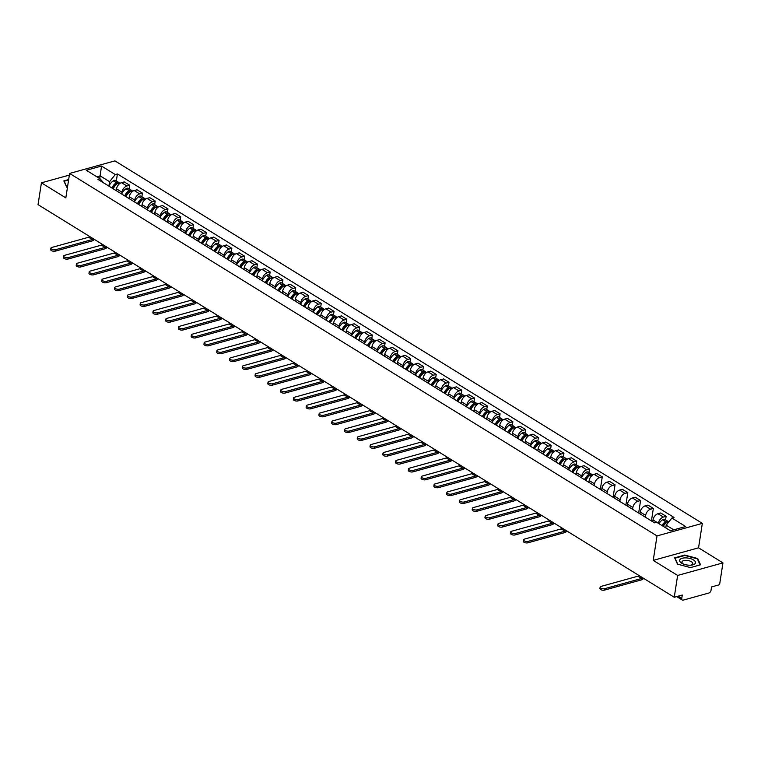 <?xml version="1.0" encoding="UTF-8"?>
<svg xmlns="http://www.w3.org/2000/svg" width="761" height="761" viewBox="0 0 761 761"><rect width="100%" height="100%" fill="white"/><g stroke="black" fill="none" stroke-linecap="round" stroke-linejoin="round"><path stroke-width="1.14" d="M677.632 575.44L722.95 562.883L698.55 547.825L702.336 523.368L114.93 160.875L69.612 173.432L657.019 535.925L653.233 560.381L677.632 575.44L674.256 597.261L38.05 204.642L41.427 182.821L65.827 197.879L69.612 173.432M722.95 562.883L719.573 584.705L711.554 586.921L711.021 590.327A2.464 1.541 121.7 0 1 708.872 593.019L683.226 600.125A2.464 1.541 121.7 0 1 682.265 600.029L676.681 596.586M69.356 175.087L41.427 182.821M678.108 596.186L681.751 598.431L682.275 595.035L674.256 597.261M681.751 598.431A2.464 1.541 121.7 0 0 682.265 600.029M658.408 523.33L658.417 523.264A5.669 3.548 -58.3 0 1 663.364 517.071L666.132 516.3L660.729 512.971L657.961 513.732A5.669 3.548 121.7 0 0 653.014 519.934L652.729 521.732M665.571 519.906L666.132 516.3M645.366 517.185L645.642 515.387A5.669 3.548 -58.3 0 1 650.598 509.185L653.357 508.424L647.953 505.085L645.185 505.846A5.669 3.548 121.7 0 0 640.239 512.048L639.963 513.856M651.426 520.924L653.357 508.424M632.591 509.309L632.867 507.501A5.669 3.548 -58.3 0 1 637.823 501.299L640.581 500.538L635.178 497.199L632.42 497.97A5.669 3.548 121.7 0 0 627.464 504.172L627.188 505.97M638.65 513.047L640.581 500.538M619.815 501.423L620.101 499.616A5.669 3.548 -58.3 0 1 625.047 493.423L627.815 492.652L622.403 489.323L619.644 490.084A5.669 3.548 121.7 0 0 614.688 496.286L614.412 498.084M625.875 505.161L627.815 492.652M607.04 493.537L607.326 491.739A5.669 3.548 -58.3 0 1 612.272 485.537L615.04 484.776L609.637 481.437L606.869 482.208A5.669 3.548 121.7 0 0 601.922 488.4L601.637 490.208M613.1 497.275L615.04 484.776M594.274 485.661L594.55 483.853A5.669 3.548 -58.3 0 1 599.497 477.651L602.265 476.89L596.862 473.551L594.094 474.322A5.669 3.548 121.7 0 0 589.147 480.524L588.871 482.322M600.324 489.399L602.265 476.89M591.601 474.55A3.111 1.95 121.7 0 0 591.078 473.932L588.091 472.086A3.111 1.95 121.7 0 0 586.018 472.391L585.894 472.486A9.37 5.86 121.7 0 0 581.499 477.775L581.775 475.967A5.669 3.548 -58.3 0 1 586.731 469.775L589.49 469.004L584.087 465.675L581.328 466.436A5.669 3.548 121.7 0 0 576.372 472.638L576.096 474.436M588.938 472.61L589.49 469.004M578.836 466.674A3.111 1.95 121.7 0 0 578.312 466.046L575.326 464.2A3.111 1.95 121.7 0 0 573.242 464.514L573.119 464.6A9.37 5.86 121.7 0 0 568.724 469.889L569 468.091A5.669 3.548 -58.3 0 1 573.956 461.889L576.714 461.128L571.311 457.789L568.553 458.56A5.669 3.548 121.7 0 0 563.597 464.752L563.321 466.56M576.163 464.724L576.714 461.128M566.06 458.788A3.111 1.95 121.7 0 0 565.537 458.17L562.55 456.324A3.111 1.95 121.7 0 0 560.477 456.629L560.343 456.724A9.37 5.86 121.7 0 0 555.958 462.013L556.234 460.205A5.669 3.548 -58.3 0 1 561.18 454.003L563.949 453.242L558.545 449.903L555.777 450.674A5.669 3.548 121.7 0 0 550.831 456.876L550.545 458.674M563.387 456.838L563.949 453.242M553.285 450.902A3.111 1.95 121.7 0 0 552.762 450.284L549.775 448.438A3.111 1.95 121.7 0 0 547.701 448.743L547.568 448.838A9.37 5.86 121.7 0 0 543.183 454.127L543.459 452.319A5.669 3.548 -58.3 0 1 548.405 446.127L551.173 445.356L545.77 442.027L543.002 442.788A5.669 3.548 121.7 0 0 538.056 448.99L537.77 450.788M550.612 448.961L551.173 445.356M540.51 443.026A3.111 1.95 121.7 0 0 539.987 442.398L537 440.562A3.111 1.95 121.7 0 0 534.926 440.866L534.793 440.952A9.37 5.86 121.7 0 0 530.407 446.241L530.683 444.443A5.669 3.548 -58.3 0 1 535.63 438.241L538.398 437.48L532.995 434.141L530.227 434.911A5.669 3.548 121.7 0 0 525.28 441.104L525.004 442.912M537.846 441.076L538.398 437.48M527.734 435.14A3.111 1.95 121.7 0 0 527.221 434.521L524.224 432.676A3.111 1.95 121.7 0 0 522.151 432.98L522.027 433.076A9.37 5.86 121.7 0 0 517.632 438.365L517.908 436.557A5.669 3.548 -58.3 0 1 522.864 430.355L525.623 429.594L520.22 426.255L517.461 427.026A5.669 3.548 121.7 0 0 512.505 433.228L512.229 435.026M525.071 433.19L525.623 429.594M514.969 427.254A3.111 1.95 121.7 0 0 514.446 426.636L511.459 424.79A3.111 1.95 121.7 0 0 509.385 425.095L509.252 425.19A9.37 5.86 121.7 0 0 504.857 430.479L505.142 428.681A5.669 3.548 -58.3 0 1 510.089 422.479L512.857 421.708L507.444 418.379L504.686 419.14A5.669 3.548 121.7 0 0 499.73 425.342L499.454 427.14M512.296 425.313L512.857 421.708M502.193 419.378A3.111 1.95 121.7 0 0 501.67 418.75L498.683 416.914A3.111 1.95 121.7 0 0 496.61 417.218L496.476 417.304A9.37 5.86 121.7 0 0 492.091 422.602L492.367 420.795A5.669 3.548 -58.3 0 1 497.313 414.593L500.082 413.832L494.679 410.493L491.91 411.263A5.669 3.548 121.7 0 0 486.964 417.456L486.679 419.263M499.52 417.428L500.082 413.832M489.418 411.492A3.111 1.95 121.7 0 0 488.895 410.873L485.908 409.028A3.111 1.95 121.7 0 0 483.834 409.332L483.701 409.428A9.37 5.86 121.7 0 0 479.316 414.716L479.592 412.909A5.669 3.548 -58.3 0 1 484.538 406.716L487.306 405.946L481.903 402.607L479.135 403.378A5.669 3.548 121.7 0 0 474.189 409.58L473.913 411.378M486.745 409.542L487.306 405.946M476.643 403.606A3.111 1.95 121.7 0 0 476.12 402.988L473.133 401.142A3.111 1.95 121.7 0 0 471.059 401.447L470.935 401.542A9.37 5.86 121.7 0 0 466.541 406.831L466.816 405.033A5.669 3.548 -58.3 0 1 471.772 398.831L474.531 398.06L469.128 394.731L466.36 395.492A5.669 3.548 121.7 0 0 461.413 401.694L461.137 403.492M473.979 401.665L474.531 398.06M463.877 395.73A3.111 1.95 121.7 0 0 463.354 395.102L460.367 393.266A3.111 1.95 121.7 0 0 458.284 393.57L458.16 393.656A9.37 5.86 121.7 0 0 453.765 398.954L454.041 397.147A5.669 3.548 -58.3 0 1 458.997 390.945L461.756 390.184L456.353 386.845L453.594 387.615A5.669 3.548 121.7 0 0 448.638 393.808L448.362 395.615M461.204 393.779L461.756 390.184M451.102 387.844A3.111 1.95 121.7 0 0 450.579 387.225L447.592 385.38A3.111 1.95 121.7 0 0 445.518 385.684L445.385 385.779A9.37 5.86 121.7 0 0 441 391.068L441.275 389.261A5.669 3.548 -58.3 0 1 446.222 383.068L448.99 382.298L443.587 378.959L440.819 379.729A5.669 3.548 121.7 0 0 435.872 385.932L435.587 387.73M448.429 385.894L448.99 382.298M438.326 379.958A3.111 1.95 121.7 0 0 437.803 379.339L434.816 377.494A3.111 1.95 121.7 0 0 432.743 377.798L432.609 377.894A9.37 5.86 121.7 0 0 428.224 383.183L428.5 381.385A5.669 3.548 -58.3 0 1 433.447 375.183L436.215 374.412L430.812 371.083L428.043 371.844A5.669 3.548 121.7 0 0 423.097 378.046L422.812 379.844M435.653 378.017L436.215 374.412M425.551 372.081A3.111 1.95 121.7 0 0 425.028 371.454L422.041 369.618A3.111 1.95 121.7 0 0 419.967 369.922L419.834 370.008A9.37 5.86 121.7 0 0 415.449 375.306L415.725 373.499A5.669 3.548 -58.3 0 1 420.671 367.297L423.439 366.536L418.036 363.197L415.268 363.967A5.669 3.548 121.7 0 0 410.322 370.16L410.046 371.967M422.878 370.131L423.439 366.536M412.776 364.196A3.111 1.95 121.7 0 0 412.262 363.577L409.266 361.732A3.111 1.95 121.7 0 0 407.192 362.036L407.068 362.131A9.37 5.86 121.7 0 0 402.674 367.42L402.95 365.613A5.669 3.548 -58.3 0 1 407.906 359.42L410.664 358.65L405.261 355.311L402.502 356.081A5.669 3.548 121.7 0 0 397.546 362.284L397.271 364.081M410.112 362.246L410.664 358.65M400.01 356.31A3.111 1.95 121.7 0 0 399.487 355.691L396.5 353.846A3.111 1.95 121.7 0 0 394.426 354.15L394.293 354.245A9.37 5.86 121.7 0 0 389.898 359.534L390.184 357.737A5.669 3.548 -58.3 0 1 395.13 351.534L397.898 350.764L392.486 347.435L389.727 348.196A5.669 3.548 121.7 0 0 384.771 354.398L384.495 356.205M397.337 354.369L397.898 350.764M377.123 351.649L377.408 349.851A5.669 3.548 -58.3 0 1 382.355 343.649L385.123 342.888L379.72 339.549L376.952 340.319A5.669 3.548 121.7 0 0 372.005 346.512L371.72 348.319M384.562 346.483L385.123 342.888M374.46 340.548A3.111 1.95 121.7 0 0 373.936 339.929L370.949 338.084A3.111 1.95 121.7 0 0 368.876 338.388L368.743 338.483A9.37 5.86 121.7 0 0 364.357 343.772L364.633 341.965A5.669 3.548 -58.3 0 1 369.58 335.772L372.348 335.002L366.945 331.672L364.177 332.433A5.669 3.548 121.7 0 0 359.23 338.635L358.954 340.433M371.787 338.597L372.348 335.002M361.684 332.662A3.111 1.95 121.7 0 0 361.161 332.043L358.174 330.198A3.111 1.95 121.7 0 0 356.1 330.502L355.977 330.597A9.37 5.86 121.7 0 0 351.582 335.886L351.858 334.089A5.669 3.548 -58.3 0 1 356.814 327.886L359.572 327.116L354.169 323.786L351.401 324.547A5.669 3.548 121.7 0 0 346.455 330.75L346.179 332.557M359.021 330.721L359.572 327.116M348.919 324.785A3.111 1.95 121.7 0 0 348.395 324.167L345.399 322.322A3.111 1.95 121.7 0 0 343.325 322.626L343.201 322.712A9.37 5.86 121.7 0 0 338.807 328.01L339.083 326.203A5.669 3.548 -58.3 0 1 344.039 320L346.797 319.24L341.394 315.901L338.635 316.671A5.669 3.548 121.7 0 0 333.679 322.864L333.404 324.671M346.245 322.835L346.797 319.24M336.143 316.899A3.111 1.95 121.7 0 0 335.62 316.281L332.633 314.436A3.111 1.95 121.7 0 0 330.559 314.74L330.426 314.835A9.37 5.86 121.7 0 0 326.041 320.124L326.317 318.317A5.669 3.548 -58.3 0 1 331.263 312.124L334.031 311.354L328.628 308.024L325.86 308.785A5.669 3.548 121.7 0 0 320.914 314.987L320.628 316.785M333.47 314.959L334.031 311.354M323.368 309.014A3.111 1.95 121.7 0 0 322.845 308.395L319.858 306.55A3.111 1.95 121.7 0 0 317.784 306.854L317.651 306.949A9.37 5.86 121.7 0 0 313.266 312.238L313.542 310.44A5.669 3.548 -58.3 0 1 318.488 304.238L321.256 303.468L315.853 300.138L313.085 300.899A5.669 3.548 121.7 0 0 308.138 307.102L307.853 308.909M320.695 307.073L321.256 303.468M310.593 301.137A3.111 1.95 121.7 0 0 310.069 300.519L307.083 298.673A3.111 1.95 121.7 0 0 305.009 298.978L304.876 299.063A9.37 5.86 121.7 0 0 300.49 304.362L300.766 302.555A5.669 3.548 -58.3 0 1 305.713 296.352L308.481 295.591L303.078 292.253L300.31 293.023A5.669 3.548 121.7 0 0 295.363 299.216L295.087 301.023M307.92 299.187L308.481 295.591M297.817 293.251A3.111 1.95 121.7 0 0 297.304 292.633L294.307 290.788A3.111 1.95 121.7 0 0 292.234 291.092L292.11 291.187A9.37 5.86 121.7 0 0 287.715 296.476L287.991 294.669A5.669 3.548 -58.3 0 1 292.947 288.476L295.706 287.706L290.302 284.376L287.544 285.137A5.669 3.548 121.7 0 0 282.588 291.339L282.312 293.137M295.154 291.311L295.706 287.706M285.052 285.365A3.111 1.95 121.7 0 0 284.528 284.747L281.541 282.902A3.111 1.95 121.7 0 0 279.458 283.216L279.335 283.301A9.37 5.86 121.7 0 0 274.94 288.59L275.216 286.792A5.669 3.548 -58.3 0 1 280.172 280.59L282.93 279.82L277.527 276.49L274.769 277.251A5.669 3.548 121.7 0 0 269.813 283.453L269.537 285.261M282.379 283.425L282.93 279.82M272.276 277.489A3.111 1.95 121.7 0 0 271.753 276.871L268.766 275.025A3.111 1.95 121.7 0 0 266.692 275.33L266.559 275.415A9.37 5.86 121.7 0 0 262.174 280.714L262.45 278.906A5.669 3.548 -58.3 0 1 267.396 272.704L270.165 271.943L264.761 268.604L261.993 269.375A5.669 3.548 121.7 0 0 257.047 275.568L256.761 277.375M269.603 275.539L270.165 271.943M259.501 269.603A3.111 1.95 121.7 0 0 258.978 268.985L255.991 267.14A3.111 1.95 121.7 0 0 253.917 267.444L253.784 267.539A9.37 5.86 121.7 0 0 249.399 272.828L249.675 271.021A5.669 3.548 -58.3 0 1 254.621 264.828L257.389 264.057L251.986 260.728L249.218 261.489A5.669 3.548 121.7 0 0 244.271 267.691L243.996 269.489M256.828 267.663L257.389 264.057M246.726 261.717A3.111 1.95 121.7 0 0 246.203 261.099L243.216 259.254A3.111 1.95 121.7 0 0 241.142 259.568L241.009 259.653A9.37 5.86 121.7 0 0 236.623 264.942L236.899 263.144A5.669 3.548 -58.3 0 1 241.855 256.942L244.614 256.181L239.211 252.842L236.443 253.603A5.669 3.548 121.7 0 0 231.496 259.805L231.22 261.613M244.062 259.777L244.614 256.181M233.96 253.841A3.111 1.95 121.7 0 0 233.437 253.223L230.44 251.377A3.111 1.95 121.7 0 0 228.367 251.682L228.243 251.767A9.37 5.86 121.7 0 0 223.848 257.066L224.124 255.258A5.669 3.548 -58.3 0 1 229.08 249.056L231.839 248.295L226.436 244.956L223.677 245.727A5.669 3.548 121.7 0 0 218.721 251.92L218.445 253.727M231.287 251.891L231.839 248.295M221.185 245.955A3.111 1.95 121.7 0 0 220.661 245.337L217.675 243.491A3.111 1.95 121.7 0 0 215.601 243.796L215.468 243.891A9.37 5.86 121.7 0 0 211.082 249.18L211.358 247.373A5.669 3.548 -58.3 0 1 216.305 241.18L219.073 240.409L213.66 237.08L210.902 237.841A5.669 3.548 121.7 0 0 205.946 244.043L205.67 245.841M218.512 244.015L219.073 240.409M208.409 238.069A3.111 1.95 121.7 0 0 207.886 237.451L204.899 235.606A3.111 1.95 121.7 0 0 202.826 235.92L202.692 236.005A9.37 5.86 121.7 0 0 198.307 241.294L198.583 239.496A5.669 3.548 -58.3 0 1 203.529 233.294L206.298 232.533L200.894 229.194L198.126 229.955A5.669 3.548 121.7 0 0 193.18 236.157L192.894 237.965M205.736 236.129L206.298 232.533M195.634 230.193A3.111 1.95 121.7 0 0 195.111 229.575L192.124 227.729A3.111 1.95 121.7 0 0 190.05 228.034L189.917 228.119A9.37 5.86 121.7 0 0 185.532 233.418L185.808 231.61A5.669 3.548 -58.3 0 1 190.754 225.408L193.522 224.647L188.119 221.308L185.351 222.079A5.669 3.548 121.7 0 0 180.405 228.271L180.129 230.079M192.961 228.243L193.522 224.647M182.859 222.307A3.111 1.95 121.7 0 0 182.345 221.689L179.349 219.843A3.111 1.95 121.7 0 0 177.275 220.148L177.151 220.243A9.37 5.86 121.7 0 0 172.757 225.532L173.032 223.724A5.669 3.548 -58.3 0 1 177.988 217.532L180.747 216.761L175.344 213.432L172.585 214.193A5.669 3.548 121.7 0 0 167.629 220.395L167.353 222.193M180.195 220.367L180.747 216.761M170.093 214.431A3.111 1.95 121.7 0 0 169.57 213.803L166.583 211.958A3.111 1.95 121.7 0 0 164.5 212.271L164.376 212.357A9.37 5.86 121.7 0 0 159.981 217.646L160.257 215.848A5.669 3.548 -58.3 0 1 165.213 209.646L167.972 208.885L162.569 205.546L159.81 206.317A5.669 3.548 121.7 0 0 154.854 212.509L154.578 214.317M167.42 212.481L167.972 208.885M157.318 206.545A3.111 1.95 121.7 0 0 156.795 205.927L153.808 204.081A3.111 1.95 121.7 0 0 151.734 204.386L151.601 204.481A9.37 5.86 121.7 0 0 147.215 209.77L147.491 207.962A5.669 3.548 -58.3 0 1 152.438 201.76L155.206 200.999L149.803 197.66L147.035 198.431A5.669 3.548 121.7 0 0 142.088 204.633L141.803 206.431M154.645 204.595L155.206 200.999M144.542 198.659A3.111 1.95 121.7 0 0 144.019 198.041L141.032 196.195A3.111 1.95 121.7 0 0 138.959 196.5L138.825 196.595A9.37 5.86 121.7 0 0 134.44 201.884L134.716 200.076A5.669 3.548 -58.3 0 1 139.663 193.884L142.431 193.113L137.028 189.784L134.259 190.545A5.669 3.548 121.7 0 0 129.313 196.747L129.028 198.545M141.869 196.719L142.431 193.113M131.767 190.783A3.111 1.95 121.7 0 0 131.244 190.155L128.257 188.309A3.111 1.95 121.7 0 0 126.183 188.623L126.05 188.709A9.37 5.86 121.7 0 0 121.665 193.998L121.941 192.2A5.669 3.548 -58.3 0 1 126.897 185.998L129.655 185.237L124.252 181.898L121.484 182.669A5.669 3.548 121.7 0 0 116.538 188.861L116.262 190.669M129.104 188.833L129.655 185.237M673.732 529.837L666.189 525.185L665.78 527.877M666.189 525.185L671.896 518.041L685.651 526.526L670.422 530.75L656.667 522.255L654.536 522.845L97.922 179.349L100.052 178.759L86.297 170.274L101.527 166.05L115.282 174.545L109.574 181.679L100.157 175.877L96.856 176.79M671.896 518.041L674.027 517.451L117.413 173.955L115.282 174.545M702.336 523.368L657.019 535.925M698.55 547.825L653.233 560.381M674.646 557.851L677.499 564.129L690.455 567.601L700.548 564.805L697.694 558.526L684.748 555.054L674.646 557.851M68.661 179.558L63.829 180.899L66.683 187.177L67.453 187.387M99.739 178.569L101.527 166.05M118.992 182.897A3.111 1.95 121.7 0 0 118.478 182.279L115.482 180.433A3.111 1.95 121.7 0 0 113.408 180.738L113.284 180.833A9.37 5.86 121.7 0 0 108.89 186.122L109.574 181.679M116.328 180.947L117.413 173.955M103.639 182.878L100.052 178.759M697.571 559.325L697.694 558.526M639.078 575.544A3.329 2.083 -58.3 0 1 637.88 576.201L601.038 586.408A2.778 1.208 8.8 0 0 600.134 587.121A2.778 1.208 8.8 0 0 601.685 588.5A2.778 1.208 8.8 0 0 604.719 588.681L604.5 590.108A2.778 1.208 -171.2 0 1 601.456 589.927A2.778 1.208 -171.2 0 1 599.915 588.548L600.134 587.121M663.231 526.308A9.37 5.86 -58.3 0 1 666.826 522.436L666.959 522.341A3.111 1.95 -58.3 0 1 668.795 521.922M668.244 521.846A3.111 1.95 121.7 0 0 667.72 521.228A3.111 1.95 121.7 0 0 665.647 521.532L665.514 521.627A9.37 5.86 121.7 0 0 661.918 525.499M667.72 521.228L664.733 519.383A3.111 1.95 121.7 0 0 662.66 519.687L662.527 519.782A9.37 5.86 121.7 0 0 658.931 523.654M663.754 524.681L663.582 525.765M662.774 526.022A7.772 4.861 -58.3 0 1 665.742 522.836L665.875 522.74A1.512 0.942 -58.3 0 1 666.703 522.522M642.76 577.827A3.329 2.083 -58.3 0 1 641.571 578.474L604.719 588.681M604.5 590.108L641.342 579.901A4.937 3.082 121.7 0 0 643.682 578.398M695.116 563.578A8.019 3.501 8.8 0 0 690.008 558.488A8.019 3.501 8.8 0 0 680.011 559.516A8.019 3.501 8.8 0 0 682.817 563.787A8.019 3.501 8.8 0 0 691.416 565.119A8.019 3.501 8.8 0 0 695.116 563.578M690.617 565.185A5.489 2.397 8.8 0 0 692.539 564.234A5.489 2.397 8.8 0 0 692.786 563.682A5.489 2.397 8.8 0 0 688.391 560.6A5.489 2.397 8.8 0 0 682.189 561.456A5.489 2.397 8.8 0 0 681.942 562.008A5.489 2.397 8.8 0 0 683.559 564.091M677.747 564.196L675.017 558.174L684.805 555.463L697.352 558.84L700.11 564.919L690.436 567.601M66.93 187.244L64.2 181.232L68.595 180.005M562.436 528.258A3.329 2.083 -58.3 0 1 561.247 528.905L524.396 539.121A2.778 1.208 8.8 0 0 523.501 539.825A2.778 1.208 8.8 0 0 525.042 541.204A2.778 1.208 8.8 0 0 528.086 541.394L527.868 542.812A2.778 1.208 -171.2 0 1 524.824 542.631A2.778 1.208 -171.2 0 1 523.283 541.252L523.501 539.825M585.799 480.429A9.37 5.86 -58.3 0 1 590.184 475.14L590.317 475.045A3.111 1.95 -58.3 0 1 592.391 474.74L592.733 474.95M591.078 473.932A3.111 1.95 121.7 0 0 589.004 474.236L588.881 474.331A9.37 5.86 121.7 0 0 584.486 479.62M587.112 477.385L586.94 478.469M585.352 480.153A7.772 4.861 -58.3 0 1 589.1 475.539L589.233 475.444A1.512 0.942 -58.3 0 1 590.07 475.225M566.117 530.531A3.329 2.083 -58.3 0 1 564.928 531.178L528.086 541.394M527.868 542.812L564.71 532.605A4.937 3.082 121.7 0 0 567.05 531.102M549.661 520.372A3.329 2.083 -58.3 0 1 548.472 521.028L511.63 531.235A2.778 1.208 8.8 0 0 510.726 531.949A2.778 1.208 8.8 0 0 512.267 533.318A2.778 1.208 8.8 0 0 515.311 533.509L515.092 534.935A2.778 1.208 -171.2 0 1 512.048 534.745A2.778 1.208 -171.2 0 1 510.507 533.375L510.726 531.949M573.023 472.543A9.37 5.86 -58.3 0 1 577.418 467.254L577.542 467.168A3.111 1.95 -58.3 0 1 579.616 466.854L579.958 467.064M578.312 466.046A3.111 1.95 121.7 0 0 576.239 466.36L576.106 466.445A9.37 5.86 121.7 0 0 571.72 471.734M574.336 469.499L574.175 470.583M572.586 472.277A7.772 4.861 -58.3 0 1 576.334 467.654L576.457 467.558A1.512 0.942 -58.3 0 1 577.295 467.34M553.342 522.645A3.329 2.083 -58.3 0 1 552.153 523.302L515.311 533.509M515.092 534.935L551.934 524.729A4.937 3.082 121.7 0 0 554.274 523.216M536.885 512.486A3.329 2.083 -58.3 0 1 535.696 513.142L498.855 523.349A2.778 1.208 8.8 0 0 497.951 524.063A2.778 1.208 8.8 0 0 499.492 525.442A2.778 1.208 8.8 0 0 502.536 525.623L502.317 527.05A2.778 1.208 -171.2 0 1 499.273 526.859A2.778 1.208 -171.2 0 1 497.732 525.49L497.951 524.063M560.248 464.667A9.37 5.86 -58.3 0 1 564.643 459.368L564.776 459.283A3.111 1.95 -58.3 0 1 566.85 458.978L567.183 459.187M565.537 458.17A3.111 1.95 121.7 0 0 563.463 458.474L563.33 458.56A9.37 5.86 121.7 0 0 558.945 463.858M561.57 461.613L561.399 462.707M559.811 464.391A7.772 4.861 -58.3 0 1 563.559 459.768L563.692 459.682A1.512 0.942 -58.3 0 1 564.519 459.463M540.576 514.759A3.329 2.083 -58.3 0 1 539.378 515.416L502.536 525.623M502.317 527.05L539.159 516.843A4.937 3.082 121.7 0 0 541.499 515.33M524.12 504.61A3.329 2.083 -58.3 0 1 522.921 505.256L486.079 515.473A2.778 1.208 8.8 0 0 485.176 516.177A2.778 1.208 8.8 0 0 486.726 517.556A2.778 1.208 8.8 0 0 489.761 517.746L489.542 519.164A2.778 1.208 -171.2 0 1 486.498 518.983A2.778 1.208 -171.2 0 1 484.957 517.604L485.176 516.177M547.482 456.781A9.37 5.86 -58.3 0 1 551.868 451.492L552.001 451.397A3.111 1.95 -58.3 0 1 554.075 451.092L554.408 451.302M552.762 450.284A3.111 1.95 121.7 0 0 550.688 450.588L550.555 450.683A9.37 5.86 121.7 0 0 546.17 455.972M548.795 453.737L548.624 454.821M547.035 456.505A7.772 4.861 -58.3 0 1 550.783 451.891L550.916 451.796A1.512 0.942 -58.3 0 1 551.744 451.577M527.801 506.883A3.329 2.083 -58.3 0 1 526.612 507.539L489.761 517.746M489.542 519.164L526.384 508.957A4.937 3.082 121.7 0 0 528.724 507.454M511.344 496.724A3.329 2.083 -58.3 0 1 510.146 497.38L473.304 507.587A2.778 1.208 8.8 0 0 472.41 508.3A2.778 1.208 8.8 0 0 473.951 509.67A2.778 1.208 8.8 0 0 476.995 509.86L476.767 511.287A2.778 1.208 -171.2 0 1 473.732 511.097A2.778 1.208 -171.2 0 1 472.181 509.727L472.41 508.3M534.707 448.895A9.37 5.86 -58.3 0 1 539.092 443.606L539.226 443.52A3.111 1.95 -58.3 0 1 541.299 443.206L541.642 443.416M539.987 442.398A3.111 1.95 121.7 0 0 537.913 442.712L537.789 442.797A9.37 5.86 121.7 0 0 533.394 448.086M536.02 445.851L535.849 446.935M534.26 448.629A7.772 4.861 -58.3 0 1 538.008 444.005L538.141 443.91A1.512 0.942 -58.3 0 1 538.978 443.692M515.026 498.997A3.329 2.083 -58.3 0 1 513.837 499.654L476.995 509.86M476.767 511.287L513.618 501.08A4.937 3.082 121.7 0 0 515.958 499.568M498.569 488.838A3.329 2.083 -58.3 0 1 497.38 489.494L460.529 499.701A2.778 1.208 8.8 0 0 459.634 500.415A2.778 1.208 8.8 0 0 461.176 501.794A2.778 1.208 8.8 0 0 464.22 501.975L464.001 503.402A2.778 1.208 -171.2 0 1 460.957 503.211A2.778 1.208 -171.2 0 1 459.416 501.841L459.634 500.415M521.932 441.019A9.37 5.86 -58.3 0 1 526.327 435.72L526.45 435.634A3.111 1.95 -58.3 0 1 528.524 435.33L528.866 435.539M527.221 434.521A3.111 1.95 121.7 0 0 525.138 434.826L525.014 434.911A9.37 5.86 121.7 0 0 520.619 440.21M523.245 437.975L523.083 439.059M521.494 440.743A7.772 4.861 -58.3 0 1 525.242 436.12L525.366 436.034A1.512 0.942 -58.3 0 1 526.203 435.815M502.25 491.111A3.329 2.083 -58.3 0 1 501.061 491.768L464.22 501.975M464.001 503.402L500.843 493.195A4.937 3.082 121.7 0 0 503.183 491.682M485.794 480.962A3.329 2.083 -58.3 0 1 484.605 481.608L447.763 491.825A2.778 1.208 8.8 0 0 446.859 492.529A2.778 1.208 8.8 0 0 448.4 493.908A2.778 1.208 8.8 0 0 451.444 494.098L451.225 495.516A2.778 1.208 -171.2 0 1 448.181 495.335A2.778 1.208 -171.2 0 1 446.64 493.956L446.859 492.529M509.157 433.133A9.37 5.86 -58.3 0 1 513.551 427.844L513.675 427.749A3.111 1.95 -58.3 0 1 515.758 427.444L516.091 427.653M514.446 426.636A3.111 1.95 121.7 0 0 512.372 426.94L512.239 427.035A9.37 5.86 121.7 0 0 507.853 432.324M510.469 430.089L510.308 431.173M508.719 432.857A7.772 4.861 -58.3 0 1 512.467 428.243L512.591 428.148A1.512 0.942 -58.3 0 1 513.428 427.929M489.485 483.235A3.329 2.083 -58.3 0 1 488.286 483.891L451.444 494.098M451.225 495.516L488.067 485.309A4.937 3.082 121.7 0 0 490.407 483.806M473.019 473.076A3.329 2.083 -58.3 0 1 471.83 473.732L434.988 483.939A2.778 1.208 8.8 0 0 434.084 484.652A2.778 1.208 8.8 0 0 435.625 486.022A2.778 1.208 8.8 0 0 438.669 486.212L438.45 487.639A2.778 1.208 -171.2 0 1 435.406 487.449A2.778 1.208 -171.2 0 1 433.865 486.079L434.084 484.652M496.391 425.247A9.37 5.86 -58.3 0 1 500.776 419.958L500.909 419.872A3.111 1.95 -58.3 0 1 502.983 419.558L503.316 419.768M501.67 418.75A3.111 1.95 121.7 0 0 499.597 419.064L499.463 419.149A9.37 5.86 121.7 0 0 495.078 424.438M497.704 422.203L497.532 423.287M495.944 424.98A7.772 4.861 -58.3 0 1 499.692 420.357L499.825 420.262A1.512 0.942 -58.3 0 1 500.652 420.043M476.709 475.349A3.329 2.083 -58.3 0 1 475.511 476.005L438.669 486.212M438.45 487.639L475.292 477.432A4.937 3.082 121.7 0 0 477.632 475.92M460.253 465.19A3.329 2.083 -58.3 0 1 459.054 465.846L422.212 476.053A2.778 1.208 8.8 0 0 421.318 476.767A2.778 1.208 8.8 0 0 422.859 478.146A2.778 1.208 8.8 0 0 425.894 478.327L425.675 479.753A2.778 1.208 -171.2 0 1 422.631 479.563A2.778 1.208 -171.2 0 1 421.09 478.193L421.318 476.767M483.615 417.37A9.37 5.86 -58.3 0 1 488.001 412.072L488.134 411.986A3.111 1.95 -58.3 0 1 490.208 411.682L490.541 411.891M488.895 410.873A3.111 1.95 121.7 0 0 486.821 411.178L486.688 411.273A9.37 5.86 121.7 0 0 482.303 416.562M484.928 414.326L484.757 415.411M483.168 417.095A7.772 4.861 -58.3 0 1 486.916 412.472L487.05 412.386A1.512 0.942 -58.3 0 1 487.877 412.167M463.934 467.463A3.329 2.083 -58.3 0 1 462.745 468.12L425.894 478.327M425.675 479.753L462.526 469.547A4.937 3.082 121.7 0 0 464.857 468.034M447.478 457.313A3.329 2.083 -58.3 0 1 446.288 457.97L409.437 468.177A2.778 1.208 8.8 0 0 408.543 468.881A2.778 1.208 8.8 0 0 410.084 470.26A2.778 1.208 8.8 0 0 413.128 470.45L412.909 471.868A2.778 1.208 -171.2 0 1 409.865 471.687A2.778 1.208 -171.2 0 1 408.324 470.308L408.543 468.881M470.84 409.485A9.37 5.86 -58.3 0 1 475.225 404.196L475.359 404.101A3.111 1.95 -58.3 0 1 477.432 403.796L477.775 404.005M476.12 402.988A3.111 1.95 121.7 0 0 474.046 403.292L473.922 403.387A9.37 5.86 121.7 0 0 469.527 408.676M472.153 406.441L471.982 407.525M470.393 409.209A7.772 4.861 -58.3 0 1 474.141 404.595L474.274 404.5A1.512 0.942 -58.3 0 1 475.111 404.281M451.159 459.587A3.329 2.083 -58.3 0 1 449.97 460.243L413.128 470.45M412.909 471.868L449.751 461.661A4.937 3.082 121.7 0 0 452.091 460.158M434.702 449.428A3.329 2.083 -58.3 0 1 433.513 450.084L396.671 460.291A2.778 1.208 8.8 0 0 395.768 461.004A2.778 1.208 8.8 0 0 397.309 462.374A2.778 1.208 8.8 0 0 400.353 462.564L400.134 463.991A2.778 1.208 -171.2 0 1 397.09 463.801A2.778 1.208 -171.2 0 1 395.549 462.431L395.768 461.004M458.065 401.599A9.37 5.86 -58.3 0 1 462.46 396.31L462.583 396.224A3.111 1.95 -58.3 0 1 464.657 395.91L465 396.12M463.354 395.102A3.111 1.95 121.7 0 0 461.28 395.416L461.147 395.501A9.37 5.86 121.7 0 0 456.762 400.79M459.378 398.555L459.216 399.639M457.627 401.332A7.772 4.861 -58.3 0 1 461.375 396.709L461.499 396.614A1.512 0.942 -58.3 0 1 462.336 396.395M438.384 451.701A3.329 2.083 -58.3 0 1 437.195 452.357L400.353 462.564M400.134 463.991L436.976 453.784A4.937 3.082 121.7 0 0 439.316 452.272M421.927 441.542A3.329 2.083 -58.3 0 1 420.738 442.198L383.896 452.405A2.778 1.208 8.8 0 0 382.992 453.118A2.778 1.208 8.8 0 0 384.533 454.498A2.778 1.208 8.8 0 0 387.577 454.678L387.359 456.105A2.778 1.208 -171.2 0 1 384.315 455.925A2.778 1.208 -171.2 0 1 382.773 454.545L382.992 453.118M445.29 393.722A9.37 5.86 -58.3 0 1 449.684 388.433L449.818 388.338A3.111 1.95 -58.3 0 1 451.891 388.034L452.224 388.243M450.579 387.225A3.111 1.95 121.7 0 0 448.505 387.53L448.372 387.625A9.37 5.86 121.7 0 0 443.986 392.914M446.602 390.678L446.441 391.763M444.852 393.447A7.772 4.861 -58.3 0 1 448.6 388.823L448.733 388.738A1.512 0.942 -58.3 0 1 449.561 388.519M425.618 443.815A3.329 2.083 -58.3 0 1 424.419 444.472L387.577 454.678M387.359 456.105L424.2 445.898A4.937 3.082 121.7 0 0 426.541 444.386M409.152 433.665A3.329 2.083 -58.3 0 1 407.963 434.322L371.121 444.529A2.778 1.208 8.8 0 0 370.217 445.242A2.778 1.208 8.8 0 0 371.768 446.612A2.778 1.208 8.8 0 0 374.802 446.802L374.583 448.229A2.778 1.208 -171.2 0 1 371.539 448.039A2.778 1.208 -171.2 0 1 369.998 446.659L370.217 445.242M432.524 385.837A9.37 5.86 -58.3 0 1 436.909 380.548L437.042 380.452A3.111 1.95 -58.3 0 1 439.116 380.148L439.449 380.357M437.803 379.339A3.111 1.95 121.7 0 0 435.73 379.644L435.596 379.739A9.37 5.86 121.7 0 0 431.211 385.028M433.837 382.793L433.665 383.877M432.077 385.561A7.772 4.861 -58.3 0 1 435.825 380.947L435.958 380.852A1.512 0.942 -58.3 0 1 436.785 380.633M412.843 435.939A3.329 2.083 -58.3 0 1 411.653 436.595L374.802 446.802M374.583 448.229L411.425 438.013A4.937 3.082 121.7 0 0 413.765 436.51M396.386 425.78A3.329 2.083 -58.3 0 1 395.187 426.436L358.345 436.643A2.778 1.208 8.8 0 0 357.451 437.356A2.778 1.208 8.8 0 0 358.992 438.726A2.778 1.208 8.8 0 0 362.036 438.916L361.808 440.343A2.778 1.208 -171.2 0 1 358.773 440.153A2.778 1.208 -171.2 0 1 357.223 438.783L357.451 437.356M419.749 377.951A9.37 5.86 -58.3 0 1 424.134 372.662L424.267 372.576A3.111 1.95 -58.3 0 1 426.341 372.262L426.683 372.471M425.028 371.454A3.111 1.95 121.7 0 0 422.954 371.768L422.831 371.853A9.37 5.86 121.7 0 0 418.436 377.142M421.061 374.907L420.89 375.991M419.301 377.684A7.772 4.861 -58.3 0 1 423.049 373.061L423.183 372.966A1.512 0.942 -58.3 0 1 424.02 372.747M400.067 428.053A3.329 2.083 -58.3 0 1 398.878 428.709L362.036 438.916M361.808 440.343L398.659 430.136A4.937 3.082 121.7 0 0 400.99 428.624M383.611 417.894A3.329 2.083 -58.3 0 1 382.422 418.55L345.57 428.757A2.778 1.208 8.8 0 0 344.676 429.47A2.778 1.208 8.8 0 0 346.217 430.85A2.778 1.208 8.8 0 0 349.261 431.03L349.042 432.457A2.778 1.208 -171.2 0 1 345.998 432.277A2.778 1.208 -171.2 0 1 344.457 430.897L344.676 429.47M406.973 370.074A9.37 5.86 -58.3 0 1 411.368 364.785L411.492 364.69A3.111 1.95 -58.3 0 1 413.565 364.386L413.908 364.595M412.262 363.577A3.111 1.95 121.7 0 0 410.179 363.882L410.055 363.977A9.37 5.86 121.7 0 0 405.661 369.266M408.286 367.03L408.115 368.115M406.536 369.798A7.772 4.861 -58.3 0 1 410.284 365.175L410.407 365.09A1.512 0.942 -58.3 0 1 411.244 364.871M387.292 420.167A3.329 2.083 -58.3 0 1 386.103 420.823L349.261 431.03M349.042 432.457L385.884 422.25A4.937 3.082 121.7 0 0 388.224 420.738M370.835 410.017A3.329 2.083 -58.3 0 1 369.646 410.674L332.804 420.881A2.778 1.208 8.8 0 0 331.901 421.594A2.778 1.208 8.8 0 0 333.442 422.964A2.778 1.208 8.8 0 0 336.486 423.154L336.267 424.581A2.778 1.208 -171.2 0 1 333.223 424.391A2.778 1.208 -171.2 0 1 331.682 423.011L331.901 421.594M394.198 362.188A9.37 5.86 -58.3 0 1 398.593 356.899L398.716 356.804A3.111 1.95 -58.3 0 1 400.8 356.5L401.133 356.709M399.487 355.691A3.111 1.95 121.7 0 0 397.413 355.996L397.28 356.091A9.37 5.86 121.7 0 0 392.895 361.38M395.511 359.144L395.349 360.229M393.76 361.913A7.772 4.861 -58.3 0 1 397.508 357.299L397.632 357.204A1.512 0.942 -58.3 0 1 398.469 356.985M374.517 412.291A3.329 2.083 -58.3 0 1 373.328 412.947L336.486 423.154M336.267 424.581L373.109 414.365A4.937 3.082 121.7 0 0 375.449 412.862M358.06 402.131A3.329 2.083 -58.3 0 1 356.871 402.788L320.029 412.995A2.778 1.208 8.8 0 0 319.125 413.708A2.778 1.208 8.8 0 0 320.666 415.078A2.778 1.208 8.8 0 0 323.71 415.268L323.492 416.695A2.778 1.208 -171.2 0 1 320.448 416.505A2.778 1.208 -171.2 0 1 318.907 415.135L319.125 413.708M381.432 354.303A9.37 5.86 -58.3 0 1 385.817 349.014L385.951 348.928A3.111 1.95 -58.3 0 1 388.024 348.624L388.357 348.823M387.235 348.433A3.111 1.95 121.7 0 0 386.712 347.815A3.111 1.95 121.7 0 0 384.638 348.119L384.505 348.205A9.37 5.86 121.7 0 0 380.12 353.494M386.712 347.815L383.725 345.97A3.111 1.95 121.7 0 0 381.651 346.274L381.518 346.36A9.37 5.86 121.7 0 0 377.133 351.658M382.745 351.259L382.574 352.343M380.985 354.036A7.772 4.861 -58.3 0 1 384.733 349.413L384.866 349.328A1.512 0.942 -58.3 0 1 385.694 349.099M361.751 404.405A3.329 2.083 -58.3 0 1 360.552 405.061L323.71 415.268M323.492 416.695L360.334 406.488A4.937 3.082 121.7 0 0 362.674 404.976M345.294 394.246A3.329 2.083 -58.3 0 1 344.096 394.902L307.254 405.109A2.778 1.208 8.8 0 0 306.36 405.822A2.778 1.208 8.8 0 0 307.901 407.202A2.778 1.208 8.8 0 0 310.935 407.382L310.716 408.809A2.778 1.208 -171.2 0 1 307.672 408.628A2.778 1.208 -171.2 0 1 306.131 407.249L306.36 405.822M368.657 346.426A9.37 5.86 -58.3 0 1 373.042 341.137L373.175 341.042A3.111 1.95 -58.3 0 1 375.249 340.738L375.582 340.947M373.936 339.929A3.111 1.95 121.7 0 0 371.863 340.234L371.729 340.329A9.37 5.86 121.7 0 0 367.344 345.618M369.97 343.382L369.798 344.467M368.21 346.15A7.772 4.861 -58.3 0 1 371.958 341.527L372.091 341.442A1.512 0.942 -58.3 0 1 372.919 341.223M348.976 396.519A3.329 2.083 -58.3 0 1 347.787 397.175L310.935 407.382M310.716 408.809L347.558 398.602A4.937 3.082 121.7 0 0 349.898 397.099M332.519 386.369A3.329 2.083 -58.3 0 1 331.33 387.026L294.478 397.232A2.778 1.208 8.8 0 0 293.584 397.946A2.778 1.208 8.8 0 0 295.125 399.316A2.778 1.208 8.8 0 0 298.169 399.506L297.941 400.933A2.778 1.208 -171.2 0 1 294.907 400.743A2.778 1.208 -171.2 0 1 293.365 399.363L293.584 397.946M355.882 338.54A9.37 5.86 -58.3 0 1 360.267 333.251L360.4 333.156A3.111 1.95 -58.3 0 1 362.474 332.852L362.816 333.061M361.161 332.043A3.111 1.95 121.7 0 0 359.087 332.348L358.964 332.443A9.37 5.86 121.7 0 0 354.569 337.732M357.194 335.496L357.023 336.581M355.435 338.265A7.772 4.861 -58.3 0 1 359.182 333.651L359.316 333.556A1.512 0.942 -58.3 0 1 360.153 333.337M336.2 388.643A3.329 2.083 -58.3 0 1 335.011 389.299L298.169 399.506M297.941 400.933L334.792 390.716A4.937 3.082 121.7 0 0 337.133 389.213M319.744 378.483A3.329 2.083 -58.3 0 1 318.555 379.14L281.713 389.347A2.778 1.208 8.8 0 0 280.809 390.06A2.778 1.208 8.8 0 0 282.35 391.43A2.778 1.208 8.8 0 0 285.394 391.62L285.175 393.047A2.778 1.208 -171.2 0 1 282.131 392.857A2.778 1.208 -171.2 0 1 280.59 391.487L280.809 390.06M343.106 330.664A9.37 5.86 -58.3 0 1 347.501 325.366L347.625 325.28A3.111 1.95 -58.3 0 1 349.699 324.976L350.041 325.175M348.395 324.167A3.111 1.95 121.7 0 0 346.322 324.471L346.188 324.557A9.37 5.86 121.7 0 0 341.794 329.855M344.419 327.611L344.257 328.695M342.669 330.388A7.772 4.861 -58.3 0 1 346.417 325.765L346.54 325.679A1.512 0.942 -58.3 0 1 347.377 325.451M323.425 380.757A3.329 2.083 -58.3 0 1 322.236 381.413L285.394 391.62M285.175 393.047L322.017 382.84A4.937 3.082 121.7 0 0 324.357 381.328M306.968 370.597A3.329 2.083 -58.3 0 1 305.779 371.254L268.937 381.461A2.778 1.208 8.8 0 0 268.034 382.174A2.778 1.208 8.8 0 0 269.575 383.554A2.778 1.208 8.8 0 0 272.619 383.734L272.4 385.161A2.778 1.208 -171.2 0 1 269.356 384.98A2.778 1.208 -171.2 0 1 267.815 383.601L268.034 382.174M330.331 322.778A9.37 5.86 -58.3 0 1 334.726 317.489L334.859 317.394A3.111 1.95 -58.3 0 1 336.933 317.09L337.266 317.299M335.62 316.281A3.111 1.95 121.7 0 0 333.546 316.586L333.413 316.681A9.37 5.86 121.7 0 0 329.028 321.97M331.644 319.734L331.482 320.819M329.894 322.502A7.772 4.861 -58.3 0 1 333.641 317.879L333.775 317.794A1.512 0.942 -58.3 0 1 334.602 317.575M310.659 372.871A3.329 2.083 -58.3 0 1 309.461 373.527L272.619 383.734M272.4 385.161L309.242 374.954A4.937 3.082 121.7 0 0 311.582 373.451M294.193 362.721A3.329 2.083 -58.3 0 1 293.004 363.377L256.162 373.584A2.778 1.208 8.8 0 0 255.258 374.298A2.778 1.208 8.8 0 0 256.809 375.668A2.778 1.208 8.8 0 0 259.843 375.858L259.625 377.285A2.778 1.208 -171.2 0 1 256.581 377.095A2.778 1.208 -171.2 0 1 255.04 375.715L255.258 374.298M317.565 314.892A9.37 5.86 -58.3 0 1 321.951 309.603L322.084 309.508A3.111 1.95 -58.3 0 1 324.157 309.204L324.49 309.413M322.845 308.395A3.111 1.95 121.7 0 0 320.771 308.7L320.638 308.795A9.37 5.86 121.7 0 0 316.253 314.084M318.878 311.848L318.707 312.933M317.118 314.616A7.772 4.861 -58.3 0 1 320.866 310.003L320.999 309.908A1.512 0.942 -58.3 0 1 321.827 309.689M297.884 364.995A3.329 2.083 -58.3 0 1 296.695 365.651L259.843 375.858M259.625 377.285L296.467 367.078A4.937 3.082 121.7 0 0 298.807 365.565M281.427 354.835A3.329 2.083 -58.3 0 1 280.229 355.492L243.387 365.699A2.778 1.208 8.8 0 0 242.493 366.412A2.778 1.208 8.8 0 0 244.034 367.782A2.778 1.208 8.8 0 0 247.078 367.972L246.849 369.399A2.778 1.208 -171.2 0 1 243.815 369.209A2.778 1.208 -171.2 0 1 242.264 367.839L242.493 366.412M304.79 307.016A9.37 5.86 -58.3 0 1 309.175 301.717L309.308 301.632A3.111 1.95 -58.3 0 1 311.382 301.327L311.725 301.527M310.069 300.519A3.111 1.95 121.7 0 0 307.996 300.823L307.872 300.909A9.37 5.86 121.7 0 0 303.477 306.207M306.103 303.962L305.932 305.047M304.343 306.74A7.772 4.861 -58.3 0 1 308.091 302.117L308.224 302.031A1.512 0.942 -58.3 0 1 309.061 301.803M285.109 357.109A3.329 2.083 -58.3 0 1 283.92 357.765L247.078 367.972M246.849 369.399L283.701 359.192A4.937 3.082 121.7 0 0 286.031 357.68M268.652 346.949A3.329 2.083 -58.3 0 1 267.463 347.606L230.612 357.813A2.778 1.208 8.8 0 0 229.717 358.526A2.778 1.208 8.8 0 0 231.258 359.905A2.778 1.208 8.8 0 0 234.302 360.086L234.084 361.513A2.778 1.208 -171.2 0 1 231.04 361.332A2.778 1.208 -171.2 0 1 229.499 359.953L229.717 358.526M292.015 299.13A9.37 5.86 -58.3 0 1 296.41 293.841L296.533 293.746A3.111 1.95 -58.3 0 1 298.607 293.442L298.949 293.651M297.304 292.633A3.111 1.95 121.7 0 0 295.22 292.937L295.097 293.033A9.37 5.86 121.7 0 0 290.702 298.322M293.327 296.086L293.156 297.171M291.577 298.854A7.772 4.861 -58.3 0 1 295.325 294.241L295.449 294.146A1.512 0.942 -58.3 0 1 296.286 293.927M272.333 349.223A3.329 2.083 -58.3 0 1 271.144 349.879L234.302 360.086M234.084 361.513L270.926 351.306A4.937 3.082 121.7 0 0 273.266 349.803M255.877 339.073A3.329 2.083 -58.3 0 1 254.688 339.729L217.846 349.936A2.778 1.208 8.8 0 0 216.942 350.65A2.778 1.208 8.8 0 0 218.483 352.02A2.778 1.208 8.8 0 0 221.527 352.21L221.308 353.637A2.778 1.208 -171.2 0 1 218.264 353.446A2.778 1.208 -171.2 0 1 216.723 352.067L216.942 350.65M279.239 291.244A9.37 5.86 -58.3 0 1 283.634 285.955L283.758 285.86A3.111 1.95 -58.3 0 1 285.832 285.556L286.174 285.765M284.528 284.747A3.111 1.95 121.7 0 0 282.455 285.052L282.321 285.147A9.37 5.86 121.7 0 0 277.936 290.436M280.552 288.2L280.39 289.285M278.802 290.968A7.772 4.861 -58.3 0 1 282.55 286.355L282.673 286.26A1.512 0.942 -58.3 0 1 283.511 286.041M259.558 341.347A3.329 2.083 -58.3 0 1 258.369 342.003L221.527 352.21M221.308 353.637L258.15 343.43A4.937 3.082 121.7 0 0 260.49 341.917M243.101 331.187A3.329 2.083 -58.3 0 1 241.912 331.844L205.07 342.05A2.778 1.208 8.8 0 0 204.167 342.764A2.778 1.208 8.8 0 0 205.708 344.134A2.778 1.208 8.8 0 0 208.752 344.324L208.533 345.751A2.778 1.208 -171.2 0 1 205.489 345.561A2.778 1.208 -171.2 0 1 203.948 344.191L204.167 342.764M266.474 283.368A9.37 5.86 -58.3 0 1 270.859 278.069L270.992 277.984A3.111 1.95 -58.3 0 1 273.066 277.679L273.399 277.889M271.753 276.871A3.111 1.95 121.7 0 0 269.679 277.175L269.546 277.261A9.37 5.86 121.7 0 0 265.161 282.559M267.786 280.314L267.615 281.399M266.027 283.092A7.772 4.861 -58.3 0 1 269.775 278.469L269.908 278.383A1.512 0.942 -58.3 0 1 270.735 278.155M246.792 333.461A3.329 2.083 -58.3 0 1 245.594 334.117L208.752 344.324M208.533 345.751L245.375 335.544A4.937 3.082 121.7 0 0 247.715 334.031M230.336 323.301A3.329 2.083 -58.3 0 1 229.137 323.958L192.295 334.165A2.778 1.208 8.8 0 0 191.401 334.878A2.778 1.208 8.8 0 0 192.942 336.257A2.778 1.208 8.8 0 0 195.977 336.438L195.758 337.865A2.778 1.208 -171.2 0 1 192.714 337.684A2.778 1.208 -171.2 0 1 191.173 336.305L191.401 334.878M253.698 275.482A9.37 5.86 -58.3 0 1 258.084 270.193L258.217 270.098A3.111 1.95 -58.3 0 1 260.291 269.794L260.623 270.003M258.978 268.985A3.111 1.95 121.7 0 0 256.904 269.289L256.771 269.384A9.37 5.86 121.7 0 0 252.386 274.673M255.011 272.438L254.84 273.522M253.251 275.206A7.772 4.861 -58.3 0 1 256.999 270.593L257.132 270.497A1.512 0.942 -58.3 0 1 257.96 270.279M234.017 325.575A3.329 2.083 -58.3 0 1 232.828 326.231L195.977 336.438M195.758 337.865L232.6 327.658A4.937 3.082 121.7 0 0 234.94 326.155M217.56 315.425A3.329 2.083 -58.3 0 1 216.371 316.081L179.52 326.288A2.778 1.208 8.8 0 0 178.626 327.002A2.778 1.208 8.8 0 0 180.167 328.372A2.778 1.208 8.8 0 0 183.211 328.562L182.982 329.989A2.778 1.208 -171.2 0 1 179.948 329.798A2.778 1.208 -171.2 0 1 178.407 328.419L178.626 327.002M240.923 267.596A9.37 5.86 -58.3 0 1 245.308 262.307L245.442 262.212A3.111 1.95 -58.3 0 1 247.515 261.908L247.858 262.117M246.203 261.099A3.111 1.95 121.7 0 0 244.129 261.404L244.005 261.499A9.37 5.86 121.7 0 0 239.61 266.788M242.236 264.552L242.065 265.637M240.476 267.32A7.772 4.861 -58.3 0 1 244.224 262.707L244.357 262.612A1.512 0.942 -58.3 0 1 245.194 262.393M221.242 317.698A3.329 2.083 -58.3 0 1 220.053 318.355L183.211 328.562M182.982 329.989L219.834 319.782A4.937 3.082 121.7 0 0 222.174 318.269M204.785 307.539A3.329 2.083 -58.3 0 1 203.596 308.195L166.754 318.402A2.778 1.208 8.8 0 0 165.85 319.116A2.778 1.208 8.8 0 0 167.391 320.486A2.778 1.208 8.8 0 0 170.435 320.676L170.217 322.103A2.778 1.208 -171.2 0 1 167.173 321.913A2.778 1.208 -171.2 0 1 165.632 320.543L165.85 319.116M228.148 259.72A9.37 5.86 -58.3 0 1 232.543 254.421L232.666 254.336A3.111 1.95 -58.3 0 1 234.74 254.031L235.082 254.241M233.437 253.223A3.111 1.95 121.7 0 0 231.363 253.527L231.23 253.613A9.37 5.86 121.7 0 0 226.835 258.911M229.461 256.666L229.299 257.751M227.71 259.444A7.772 4.861 -58.3 0 1 231.458 254.821L231.582 254.735A1.512 0.942 -58.3 0 1 232.419 254.507M208.466 309.813A3.329 2.083 -58.3 0 1 207.277 310.469L170.435 320.676M170.217 322.103L207.059 311.896A4.937 3.082 121.7 0 0 209.399 310.383M192.01 299.653A3.329 2.083 -58.3 0 1 190.821 300.31L153.979 310.517A2.778 1.208 8.8 0 0 153.075 311.23A2.778 1.208 8.8 0 0 154.616 312.609A2.778 1.208 8.8 0 0 157.66 312.79L157.441 314.217A2.778 1.208 -171.2 0 1 154.397 314.036A2.778 1.208 -171.2 0 1 152.856 312.657L153.075 311.23M215.373 251.834A9.37 5.86 -58.3 0 1 219.767 246.545L219.891 246.45A3.111 1.95 -58.3 0 1 221.974 246.145L222.307 246.355M220.661 245.337A3.111 1.95 121.7 0 0 218.588 245.641L218.455 245.736A9.37 5.86 121.7 0 0 214.069 251.025M216.685 248.79L216.524 249.874M214.935 251.558A7.772 4.861 -58.3 0 1 218.683 246.945L218.816 246.849A1.512 0.942 -58.3 0 1 219.644 246.631M195.701 301.927A3.329 2.083 -58.3 0 1 194.502 302.583L157.66 312.79M157.441 314.217L194.283 304.01A4.937 3.082 121.7 0 0 196.623 302.507M179.235 291.777A3.329 2.083 -58.3 0 1 178.045 292.433L141.204 302.64A2.778 1.208 8.8 0 0 140.3 303.354A2.778 1.208 8.8 0 0 141.85 304.723A2.778 1.208 8.8 0 0 144.885 304.914L144.666 306.341A2.778 1.208 -171.2 0 1 141.622 306.15A2.778 1.208 -171.2 0 1 140.081 304.781L140.3 303.354M202.607 243.948A9.37 5.86 -58.3 0 1 206.992 238.659L207.125 238.564A3.111 1.95 -58.3 0 1 209.199 238.26L209.532 238.469M207.886 237.451A3.111 1.95 121.7 0 0 205.812 237.755L205.679 237.851A9.37 5.86 121.7 0 0 201.294 243.139M203.919 240.904L203.748 241.988M202.16 243.682A7.772 4.861 -58.3 0 1 205.908 239.059L206.041 238.964A1.512 0.942 -58.3 0 1 206.868 238.745M182.925 294.05A3.329 2.083 -58.3 0 1 181.736 294.707L144.885 304.914M144.666 306.341L181.508 296.134A4.937 3.082 121.7 0 0 183.848 294.621M166.469 283.891A3.329 2.083 -58.3 0 1 165.27 284.547L128.428 294.754A2.778 1.208 8.8 0 0 127.534 295.468A2.778 1.208 8.8 0 0 129.075 296.847A2.778 1.208 8.8 0 0 132.119 297.028L131.891 298.455A2.778 1.208 -171.2 0 1 128.856 298.264A2.778 1.208 -171.2 0 1 127.306 296.895L127.534 295.468M189.831 236.072A9.37 5.86 -58.3 0 1 194.217 230.773L194.35 230.688A3.111 1.95 -58.3 0 1 196.424 230.383L196.766 230.593M195.111 229.575A3.111 1.95 121.7 0 0 193.037 229.879L192.914 229.965A9.37 5.86 121.7 0 0 188.519 235.263M191.144 233.018L190.973 234.103M189.384 235.796A7.772 4.861 -58.3 0 1 193.132 231.173L193.265 231.087A1.512 0.942 -58.3 0 1 194.103 230.859M170.15 286.165A3.329 2.083 -58.3 0 1 168.961 286.821L132.119 297.028M131.891 298.455L168.742 288.248A4.937 3.082 121.7 0 0 171.073 286.735M153.693 276.005A3.329 2.083 -58.3 0 1 152.504 276.662L115.653 286.868A2.778 1.208 8.8 0 0 114.759 287.582A2.778 1.208 8.8 0 0 116.3 288.961A2.778 1.208 8.8 0 0 119.344 289.142L119.125 290.569A2.778 1.208 -171.2 0 1 116.081 290.388A2.778 1.208 -171.2 0 1 114.54 289.009L114.759 287.582M177.056 228.186A9.37 5.86 -58.3 0 1 181.441 222.897L181.575 222.802A3.111 1.95 -58.3 0 1 183.648 222.497L183.991 222.707M182.345 221.689A3.111 1.95 121.7 0 0 180.262 221.993L180.138 222.088A9.37 5.86 121.7 0 0 175.743 227.377M178.369 225.142L178.198 226.226M176.609 227.91A7.772 4.861 -58.3 0 1 180.367 223.296L180.49 223.201A1.512 0.942 -58.3 0 1 181.327 222.983M157.375 278.288A3.329 2.083 -58.3 0 1 156.186 278.935L119.344 289.142M119.125 290.569L155.967 280.362A4.937 3.082 121.7 0 0 158.307 278.859M140.918 268.129A3.329 2.083 -58.3 0 1 139.729 268.785L102.887 278.992A2.778 1.208 8.8 0 0 101.984 279.706A2.778 1.208 8.8 0 0 103.525 281.075A2.778 1.208 8.8 0 0 106.569 281.266L106.35 282.692A2.778 1.208 -171.2 0 1 103.306 282.502A2.778 1.208 -171.2 0 1 101.765 281.132L101.984 279.706M164.281 220.3A9.37 5.86 -58.3 0 1 168.676 215.011L168.799 214.916A3.111 1.95 -58.3 0 1 170.873 214.612L171.215 214.821M169.57 213.803A3.111 1.95 121.7 0 0 167.496 214.107L167.363 214.202A9.37 5.86 121.7 0 0 162.978 219.491M165.594 217.256L165.432 218.34M163.843 220.034A7.772 4.861 -58.3 0 1 167.591 215.411L167.715 215.315A1.512 0.942 -58.3 0 1 168.552 215.097M144.6 270.402A3.329 2.083 -58.3 0 1 143.41 271.059L106.569 281.266M106.35 282.692L143.192 272.486A4.937 3.082 121.7 0 0 145.532 270.973M128.143 260.243A3.329 2.083 -58.3 0 1 126.954 260.899L90.112 271.106A2.778 1.208 8.8 0 0 89.208 271.82A2.778 1.208 8.8 0 0 90.749 273.199A2.778 1.208 8.8 0 0 93.793 273.38L93.574 274.807A2.778 1.208 -171.2 0 1 90.53 274.616A2.778 1.208 -171.2 0 1 88.989 273.247L89.208 271.82M151.515 212.424A9.37 5.86 -58.3 0 1 155.9 207.125L156.034 207.04A3.111 1.95 -58.3 0 1 158.107 206.735L158.44 206.944M156.795 205.927A3.111 1.95 121.7 0 0 154.721 206.231L154.588 206.317A9.37 5.86 121.7 0 0 150.202 211.615M152.828 209.37L152.657 210.455M151.068 212.148A7.772 4.861 -58.3 0 1 154.816 207.525L154.949 207.439A1.512 0.942 -58.3 0 1 155.777 207.211M131.834 262.516A3.329 2.083 -58.3 0 1 130.635 263.173L93.793 273.38M93.574 274.807L130.416 264.6A4.937 3.082 121.7 0 0 132.756 263.087M115.377 252.367A3.329 2.083 -58.3 0 1 114.179 253.013L77.337 263.22A2.778 1.208 8.8 0 0 76.442 263.934A2.778 1.208 8.8 0 0 77.983 265.313A2.778 1.208 8.8 0 0 81.018 265.503L80.799 266.921A2.778 1.208 -171.2 0 1 77.755 266.74A2.778 1.208 -171.2 0 1 76.214 265.361L76.442 263.934M138.74 204.538A9.37 5.86 -58.3 0 1 143.125 199.249L143.258 199.154A3.111 1.95 -58.3 0 1 145.332 198.849L145.665 199.059M144.019 198.041A3.111 1.95 121.7 0 0 141.946 198.345L141.812 198.44A9.37 5.86 121.7 0 0 137.427 203.729M140.053 201.494L139.881 202.578M138.293 204.262A7.772 4.861 -58.3 0 1 142.041 199.648L142.174 199.553A1.512 0.942 -58.3 0 1 143.001 199.334M119.058 254.64A3.329 2.083 -58.3 0 1 117.869 255.287L81.018 265.503M80.799 266.921L117.641 256.714A4.937 3.082 121.7 0 0 119.981 255.211M102.602 244.481A3.329 2.083 -58.3 0 1 101.413 245.137L64.561 255.344A2.778 1.208 8.8 0 0 63.667 256.057A2.778 1.208 8.8 0 0 65.208 257.427A2.778 1.208 8.8 0 0 68.252 257.618L68.024 259.044A2.778 1.208 -171.2 0 1 64.989 258.854A2.778 1.208 -171.2 0 1 63.448 257.484L63.667 256.057M125.965 196.652A9.37 5.86 -58.3 0 1 130.35 191.363L130.483 191.268A3.111 1.95 -58.3 0 1 132.557 190.963L132.899 191.173M131.244 190.155A3.111 1.95 121.7 0 0 129.17 190.469L129.047 190.554A9.37 5.86 121.7 0 0 124.652 195.843M127.277 193.608L127.106 194.692M125.517 196.386A7.772 4.861 -58.3 0 1 129.265 191.762L129.399 191.667A1.512 0.942 -58.3 0 1 130.236 191.449M106.283 246.754A3.329 2.083 -58.3 0 1 105.094 247.411L68.252 257.618M68.024 259.044L104.875 248.837A4.937 3.082 121.7 0 0 107.215 247.325M89.827 236.595A3.329 2.083 -58.3 0 1 88.637 237.251L51.796 247.458A2.778 1.208 8.8 0 0 50.892 248.172A2.778 1.208 8.8 0 0 52.433 249.551A2.778 1.208 8.8 0 0 55.477 249.732L55.258 251.159A2.778 1.208 -171.2 0 1 52.214 250.968A2.778 1.208 -171.2 0 1 50.673 249.598L50.892 248.172M113.189 188.776A9.37 5.86 -58.3 0 1 117.584 183.477L117.708 183.391A3.111 1.95 -58.3 0 1 119.781 183.087L120.124 183.296M118.478 182.279A3.111 1.95 121.7 0 0 116.404 182.583L116.271 182.669A9.37 5.86 121.7 0 0 111.877 187.967M114.502 185.722L114.34 186.816M112.752 188.5A7.772 4.861 -58.3 0 1 116.5 183.877L116.623 183.791A1.512 0.942 -58.3 0 1 117.46 183.563M93.508 238.868A3.329 2.083 -58.3 0 1 92.319 239.525L55.477 249.732M55.258 251.159L92.1 240.952A4.937 3.082 121.7 0 0 94.44 239.439M116.538 188.861L121.941 192.2M129.313 196.747L134.716 200.076M142.088 204.633L147.491 207.962M154.854 212.509L160.257 215.848M167.629 220.395L173.032 223.724M180.405 228.271L185.808 231.61M193.18 236.157L198.583 239.496M205.946 244.043L211.358 247.373M218.721 251.92L224.124 255.258M231.496 259.805L236.899 263.144M244.271 267.691L249.675 271.021M257.047 275.568L262.45 278.906M269.813 283.453L275.216 286.792M282.588 291.339L287.991 294.669M295.363 299.216L300.766 302.555M308.138 307.102L313.542 310.44M320.914 314.987L326.317 318.317M333.679 322.864L339.083 326.203M346.455 330.75L351.858 334.089M359.23 338.635L364.633 341.965M372.005 346.512L377.408 349.851M384.771 354.398L390.184 357.737M397.546 362.284L402.95 365.613M410.322 370.16L415.725 373.499M423.097 378.046L428.5 381.385M435.872 385.932L441.275 389.261M448.638 393.808L454.041 397.147M461.413 401.694L466.816 405.033M474.189 409.58L479.592 412.909M486.964 417.456L492.367 420.795M499.73 425.342L505.142 428.681M512.505 433.228L517.908 436.557M525.28 441.104L530.683 444.443M538.056 448.99L543.459 452.319M550.831 456.876L556.234 460.205M563.597 464.752L569 468.091M576.372 472.638L581.775 475.967M589.147 480.524L594.55 483.853M601.922 488.4L607.326 491.739M614.688 496.286L620.101 499.616M627.464 504.172L632.867 507.501M640.239 512.048L645.642 515.387M653.014 519.934L658.417 523.264M134.259 190.545L139.663 193.884M147.035 198.431L152.438 201.76M159.81 206.317L165.213 209.646M172.585 214.193L177.988 217.532M185.351 222.079L190.754 225.408M198.126 229.955L203.529 233.294M210.902 237.841L216.305 241.18M223.677 245.727L229.08 249.056M236.443 253.603L241.855 256.942M249.218 261.489L254.621 264.828M261.993 269.375L267.396 272.704M274.769 277.251L280.172 280.59M287.544 285.137L292.947 288.476M300.31 293.023L305.713 296.352M313.085 300.899L318.488 304.238M325.86 308.785L331.263 312.124M338.635 316.671L344.039 320M351.401 324.547L356.814 327.886M364.177 332.433L369.58 335.772M376.952 340.319L382.355 343.649M389.727 348.196L395.13 351.534M402.502 356.081L407.906 359.42M415.268 363.967L420.671 367.297M428.043 371.844L433.447 375.183M440.819 379.729L446.222 383.068M453.594 387.615L458.997 390.945M466.36 395.492L471.772 398.831M479.135 403.378L484.538 406.716M491.91 411.263L497.313 414.593M504.686 419.14L510.089 422.479M517.461 427.026L522.864 430.355M530.227 434.911L535.63 438.241M543.002 442.788L548.405 446.127M555.777 450.674L561.18 454.003M568.553 458.56L573.956 461.889M581.328 466.436L586.731 469.775M594.094 474.322L599.497 477.651M606.869 482.208L612.272 485.537M619.644 490.084L625.047 493.423M632.42 497.97L637.823 501.299M645.185 505.846L650.598 509.185M657.961 513.732L663.364 517.071M121.484 182.669L126.897 185.998M666.826 522.436L667.873 523.083M666.959 522.341L667.968 522.959M662.66 519.687L665.647 521.532M662.527 519.782L665.514 521.627M641.571 578.474L637.88 576.201M590.184 475.14L591.506 475.948M590.317 475.045L591.611 475.844M586.018 472.391L589.004 474.236M585.894 472.486L588.881 474.331M564.928 531.178L561.247 528.905M577.418 467.254L578.731 468.072M577.542 467.168L578.845 467.967M573.242 464.514L576.239 466.36M573.119 464.6L576.106 466.445M552.153 523.302L548.472 521.028M564.643 459.368L565.965 460.186M564.776 459.283L566.07 460.082M560.477 456.629L563.463 458.474M560.343 456.724L563.33 458.56M539.378 515.416L535.696 513.142M551.868 451.492L553.19 452.3M552.001 451.397L553.295 452.196M547.701 448.743L550.688 450.588M547.568 448.838L550.555 450.683M526.612 507.539L522.921 505.256M539.092 443.606L540.415 444.424M539.226 443.52L540.519 444.319M534.926 440.866L537.913 442.712M534.793 440.952L537.789 442.797M513.837 499.654L510.146 497.38M526.327 435.72L527.639 436.538M526.45 435.634L527.744 436.434M522.151 432.98L525.138 434.826M522.027 433.076L525.014 434.911M501.061 491.768L497.38 489.494M513.551 427.844L514.864 428.652M513.675 427.749L514.978 428.548M509.385 425.095L512.372 426.94M509.252 425.19L512.239 427.035M488.286 483.891L484.605 481.608M500.776 419.958L502.098 420.776M500.909 419.872L502.203 420.671M496.61 417.218L499.597 419.064M496.476 417.304L499.463 419.149M475.511 476.005L471.83 473.732M488.001 412.072L489.323 412.89M488.134 411.986L489.428 412.785M483.834 409.332L486.821 411.178M483.701 409.428L486.688 411.273M462.745 468.12L459.054 465.846M475.225 404.196L476.548 405.004M475.359 404.101L476.652 404.9M471.059 401.447L474.046 403.292M470.935 401.542L473.922 403.387M449.97 460.243L446.288 457.97M462.46 396.31L463.772 397.128M462.583 396.224L463.887 397.023M458.284 393.57L461.28 395.416M458.16 393.656L461.147 395.501M437.195 452.357L433.513 450.084M449.684 388.433L451.007 389.242M449.818 388.338L451.111 389.137M445.518 385.684L448.505 387.53M445.385 385.779L448.372 387.625M424.419 444.472L420.738 442.198M436.909 380.548L438.231 381.356M437.042 380.452L438.336 381.251M432.743 377.798L435.73 379.644M432.609 377.894L435.596 379.739M411.653 436.595L407.963 434.322M424.134 372.662L425.456 373.48M424.267 372.576L425.561 373.375M419.967 369.922L422.954 371.768M419.834 370.008L422.831 371.853M398.878 428.709L395.187 426.436M411.368 364.785L412.681 365.594M411.492 364.69L412.785 365.489M407.192 362.036L410.179 363.882M407.068 362.131L410.055 363.977M386.103 420.823L382.422 418.55M398.593 356.899L399.906 357.708M398.716 356.804L400.02 357.603M394.426 354.15L397.413 355.996M394.293 354.245L397.28 356.091M373.328 412.947L369.646 410.674M385.817 349.014L387.14 349.832M385.951 348.928L387.244 349.727M381.651 346.274L384.638 348.119M381.518 346.36L384.505 348.205M360.552 405.061L356.871 402.788M373.042 341.137L374.364 341.946M373.175 341.042L374.469 341.841M368.876 338.388L371.863 340.234M368.743 338.483L371.729 340.329M347.787 397.175L344.096 394.902M360.267 333.251L361.589 334.069M360.4 333.156L361.694 333.955M356.1 330.502L359.087 332.348M355.977 330.597L358.964 332.443M335.011 389.299L331.33 387.026M347.501 325.366L348.814 326.184M347.625 325.28L348.919 326.079M343.325 322.626L346.322 324.471M343.201 322.712L346.188 324.557M322.236 381.413L318.555 379.14M334.726 317.489L336.048 318.298M334.859 317.394L336.153 318.193M330.559 314.74L333.546 316.586M330.426 314.835L333.413 316.681M309.461 373.527L305.779 371.254M321.951 309.603L323.273 310.421M322.084 309.508L323.377 310.307M317.784 306.854L320.771 308.7M317.651 306.949L320.638 308.795M296.695 365.651L293.004 363.377M309.175 301.717L310.498 302.536M309.308 301.632L310.602 302.431M305.009 298.978L307.996 300.823M304.876 299.063L307.872 300.909M283.92 357.765L280.229 355.492M296.41 293.841L297.722 294.65M296.533 293.746L297.827 294.545M292.234 291.092L295.22 292.937M292.11 291.187L295.097 293.033M271.144 349.879L267.463 347.606M283.634 285.955L284.947 286.773M283.758 285.86L285.061 286.659M279.458 283.216L282.455 285.052M279.335 283.301L282.321 285.147M258.369 342.003L254.688 339.729M270.859 278.069L272.181 278.887M270.992 277.984L272.286 278.783M266.692 275.33L269.679 277.175M266.559 275.415L269.546 277.261M245.594 334.117L241.912 331.844M258.084 270.193L259.406 271.002M258.217 270.098L259.511 270.897M253.917 267.444L256.904 269.289M253.784 267.539L256.771 269.384M232.828 326.231L229.137 323.958M245.308 262.307L246.631 263.125M245.442 262.212L246.735 263.011M241.142 259.568L244.129 261.404M241.009 259.653L244.005 261.499M220.053 318.355L216.371 316.081M232.543 254.421L233.855 255.239M232.666 254.336L233.96 255.135M228.367 251.682L231.363 253.527M228.243 251.767L231.23 253.613M207.277 310.469L203.596 308.195M219.767 246.545L221.09 247.354M219.891 246.45L221.194 247.249M215.601 243.796L218.588 245.641M215.468 243.891L218.455 245.736M194.502 302.583L190.821 300.31M206.992 238.659L208.314 239.477M207.125 238.564L208.419 239.363M202.826 235.92L205.812 237.755M202.692 236.005L205.679 237.851M181.736 294.707L178.045 292.433M194.217 230.773L195.539 231.591M194.35 230.688L195.644 231.487M190.05 228.034L193.037 229.879M189.917 228.119L192.914 229.965M168.961 286.821L165.27 284.547M181.441 222.897L182.764 223.705M181.575 222.802L182.868 223.601M177.275 220.148L180.262 221.993M177.151 220.243L180.138 222.088M156.186 278.935L152.504 276.662M168.676 215.011L169.988 215.829M168.799 214.916L170.103 215.724M164.5 212.271L167.496 214.107M164.376 212.357L167.363 214.202M143.41 271.059L139.729 268.785M155.9 207.125L157.223 207.943M156.034 207.04L157.327 207.839M151.734 204.386L154.721 206.231M151.601 204.481L154.588 206.317M130.635 263.173L126.954 260.899M143.125 199.249L144.447 200.057M143.258 199.154L144.552 199.953M138.959 196.5L141.946 198.345M138.825 196.595L141.812 198.44M117.869 255.287L114.179 253.013M130.35 191.363L131.672 192.181M130.483 191.268L131.777 192.076M126.183 188.623L129.17 190.469M126.05 188.709L129.047 190.554M105.094 247.411L101.413 245.137M117.584 183.477L118.897 184.295M117.708 183.391L119.001 184.191M113.408 180.738L116.404 182.583M113.284 180.833L116.271 182.669M92.319 239.525L88.637 237.251"/></g></svg>

